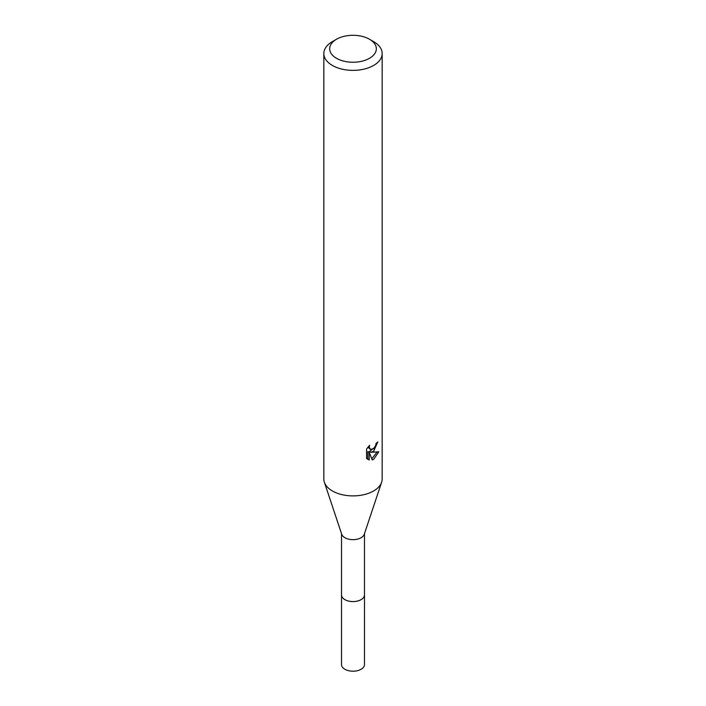 <?xml version="1.0" encoding="UTF-8"?>
<svg xmlns="http://www.w3.org/2000/svg" width="706" height="706" viewBox="0 0 706 706"><rect width="100%" height="100%" fill="white"/><g stroke="black" fill="none" stroke-linecap="round" stroke-linejoin="round"><path stroke-width="1.06" d="M364.472 594.567A11.49 6.636 180 0 1 364.49 594.955A11.473 6.628 180 0 1 361.11 599.623A11.473 6.628 180 0 1 348.605 601.062A11.473 6.628 180 0 1 341.527 594.937A11.49 6.636 180 0 1 341.527 594.567M364.472 594.681A11.481 6.628 180 0 1 361.119 599.641A11.481 6.628 180 0 1 348.385 601.027A11.481 6.628 180 0 1 341.527 594.681M369.503 39.245L373.624 41.628A29.167 16.838 180 0 1 382.167 53.532L382.167 479.047A29.167 16.838 180 0 1 381.637 482.233L364.27 534.283A11.473 6.628 180 0 1 361.11 537.716A11.473 6.628 180 0 1 349.638 539.366A11.473 6.628 180 0 1 341.73 534.283L324.363 482.233A29.167 16.838 180 0 1 323.833 479.047L323.833 53.532A29.167 16.838 180 0 1 332.376 41.628L336.497 39.245A23.333 13.476 180 0 1 369.503 39.245A23.333 13.476 180 0 1 369.503 58.298A23.333 13.476 180 0 1 336.497 58.298A23.333 13.476 180 0 1 336.497 39.245L332.376 41.628M381.637 482.233A29.167 16.838 180 0 1 373.624 490.961A29.167 16.838 180 0 1 344.449 495.153A29.167 16.838 180 0 1 324.363 482.233M373.624 451.266L370.826 452.317L378.822 451.805L373.624 459.368L372.256 459.941L369.229 452.396L369.229 460.012L366.564 458.441L366.564 449.051L369.635 445.248L369.22 447.119L370.35 449.343L373.624 448.742L375.733 445.371L376.042 443.421A29.167 16.838 0 0 0 377.816 441.947L373.624 451.266M382.167 53.532A29.167 16.838 180 0 1 373.624 65.446A29.167 16.838 180 0 1 341.836 69.091A29.167 16.838 180 0 1 323.833 53.532M374.86 447.304L369.441 451.513L370.826 452.317M375.954 444.409L376.201 443.306M370.35 449.343L367.923 447.127M367.146 458.979L367.826 459.2L367.826 451.584L369.229 452.396M371.806 458.794L376.995 452.167M367.826 459.2L369.229 460.012M341.51 594.955A11.49 6.636 180 0 0 344.872 599.641A11.49 6.636 180 0 0 357.395 601.088A11.49 6.636 180 0 0 364.49 594.955L364.472 664.584A11.473 6.628 180 0 1 357.386 670.7A11.473 6.628 180 0 1 344.89 669.262A11.473 6.628 180 0 1 341.527 664.584L341.527 533.665M364.472 594.937L364.472 533.665"/></g></svg>

